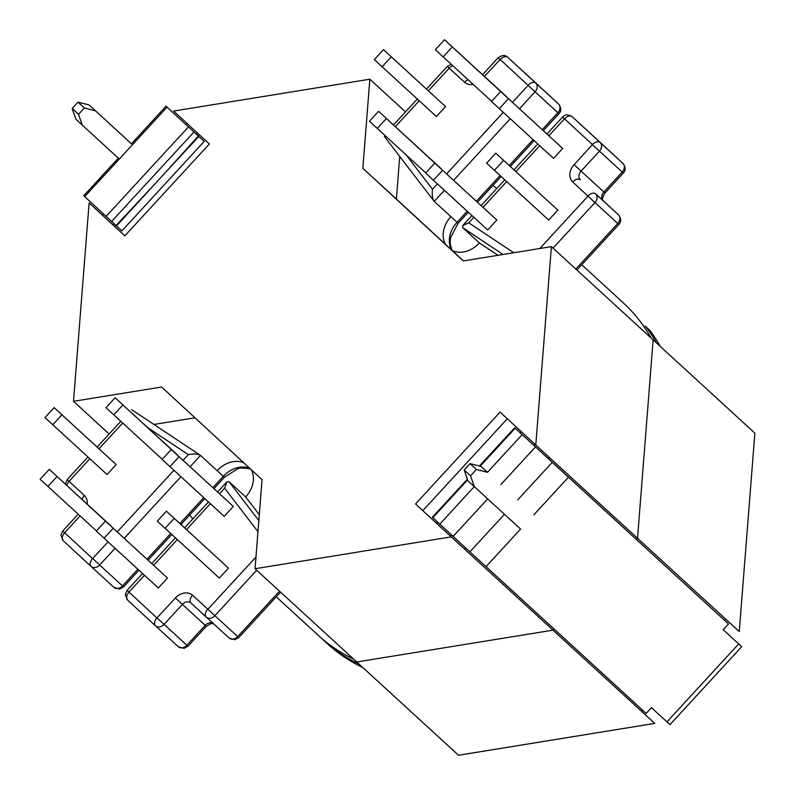 <?xml version="1.0" encoding="UTF-8"?>
<svg xmlns="http://www.w3.org/2000/svg" width="795" height="795" viewBox="0 0 795 795"><rect width="100%" height="100%" fill="white"/><g stroke="black" fill="none" stroke-linecap="round" stroke-linejoin="round"><path stroke-width="1.19" d="M212.891 487.663L223.316 476.324L217.154 470.67A24.705 19.398 132.5 0 1 243.836 462.839M251.28 469.706A24.705 19.398 132.5 0 1 253.327 480.269A24.705 19.398 132.5 0 1 245.675 496.974L229.03 481.72L258.832 520.566M177.056 454.81L115.126 397.729L105.983 407.676L162.26 459.311M111.201 526.389L49.27 469.308L40.128 479.256L96.404 530.881M107.037 474.506L116.189 464.568L54.13 407.636L44.977 417.574L107.037 474.506M224.19 516.382L233.333 506.445L171.273 449.513L162.13 459.45L224.19 516.382M219.331 578.064L228.483 568.117L166.423 511.185L157.271 521.132L219.331 578.064M167.477 578.015L105.417 521.093L96.275 531.03L104.075 538.225L158.334 587.962L167.477 578.015L105.417 521.093M496.845 220.036L434.786 163.104L425.633 173.052L433.434 180.236L487.693 229.974L496.845 220.036L434.786 163.104M562.701 148.456L500.641 91.524L491.489 101.472L499.29 108.657L553.549 158.394L562.701 148.456L500.641 91.524M557.842 210.138L495.782 153.206L486.639 163.144L494.43 170.339L548.699 220.076L557.842 210.138L495.782 153.206M440.559 168.401L378.639 111.33L369.486 121.267L425.772 172.903M445.548 106.58L383.488 49.648L374.346 59.595L382.137 66.78L436.405 116.517L445.548 106.58L383.488 49.648M506.554 96.682L444.494 39.75L435.342 49.688L443.143 56.882L452.285 46.945L506.415 96.821M497.978 255.294L479.395 242.952A24.705 19.398 132.5 0 1 452.256 250.574M445.508 244.353A24.705 19.398 132.5 0 1 450.874 216.647L434.219 201.383C432.45 199.088 431.864 195.053 432.48 189.27L437.419 183.893M645.202 326.129L649.465 330.034A6.758 5.307 132.5 0 1 649.992 330.611L645.202 326.119M660.307 346.461A225.611 177.156 -47.5 0 0 649.992 330.611M359.022 664.044A225.611 177.156 132.5 0 1 323.833 640.462L327.659 643.96A225.611 177.156 -47.5 0 0 362.848 667.542M217.154 470.67L200.509 455.416L190.075 466.745M479.395 242.952L462.75 227.688L462.789 225.502L468.742 222.829L513.759 252.731M245.675 496.974L259.299 514.723M382.137 66.78L391.289 56.843M377.287 128.462L386.43 118.525L378.639 111.33M386.43 118.525L440.698 168.262M443.143 56.882L491.628 101.323M452.285 46.945L444.494 39.75M499.29 108.657L508.432 98.719M433.434 180.236L442.577 170.299M494.43 170.339L503.583 160.401M165.072 528.317L174.214 518.38L228.483 568.117M174.214 518.38L166.423 511.185M169.931 466.645L179.074 456.698L233.333 506.445M179.074 456.698L171.273 449.513M104.075 538.225L113.218 528.278M47.929 486.441L57.071 476.503L111.33 526.24M57.071 476.503L49.27 469.308M113.774 414.871L122.927 404.923L177.186 454.661M122.927 404.923L115.126 397.729M52.778 424.769L61.921 414.821L116.189 464.568M61.921 414.821L54.13 407.636M183.089 460.335L188.336 454.621C194.01 453.577 198.064 453.836 200.509 455.416L131.622 409.614M257.968 531.656L224.607 488.18L226.833 481.959L229.03 481.72M384.323 136.412L434.219 201.383L444.415 190.303M492.801 185.563A225.601 177.156 132.5 0 1 496.915 188.405M581.751 264.785L623.3 302.875A225.601 177.156 132.5 0 1 651.045 337.964M192.867 518.877A225.601 177.156 132.5 0 1 189.697 515.011M353.576 659.055A225.601 177.156 132.5 0 1 318.407 635.483L276.253 596.826M369.854 79.212L362.838 168.302L463.286 260.929L551.392 246.629L535.78 445.021L500.065 412.088L415.547 503.951L451.262 536.883L255.046 568.733L262.052 479.643L161.614 387.016L73.498 401.316L89.12 202.924L124.835 235.857L209.343 143.994L173.628 111.062L369.854 79.212L405.49 111.886M89.12 202.924L102.555 215.246L103.638 214.064M185.97 124.586L187.034 123.424M548.113 458.556L549.226 457.344L637.52 538.285L636.388 539.517L637.52 538.285L653.132 339.892L637.52 538.285L725.815 619.226L724.682 620.458M451.262 536.883L464.707 549.206L465.781 548.033M451.63 534.956L450.536 536.148L464.707 549.206L553.002 630.147L554.055 629.004L553.002 630.147L356.786 661.987L553.002 630.147L641.307 711.078L642.35 709.945M463.455 260.899L396.387 199.048L399.736 156.496M153.962 424.451L194.984 417.792M255.046 568.733L458.526 755.25L654.742 723.4L641.336 711.038M551.392 246.629L754.872 433.146L739.261 631.548L725.815 619.226M535.78 445.021L549.226 457.344M73.498 401.316L109.144 433.991M362.838 168.302L396.387 199.048M415.547 503.951L450.546 536.138M543.343 454.144L728.468 623.946L514.693 427.77L533.962 445.478L535.015 444.326M102.555 215.246L113.029 224.905L114.102 223.743M196.435 134.256L197.508 133.083M113.029 224.905L114.877 226.605L115.951 225.442M198.263 135.965L199.356 134.782M114.877 226.605L124.865 235.817M654.742 723.4L641.307 711.078M504.467 514.285L469.915 551.839L432.848 517.674L467.42 480.091L466.874 479.594L467.331 479.097M469.915 551.839L646.146 713.423L651.453 707.649L666.965 721.88L738.674 643.93L741.685 646.683L723.182 629.69M466.943 479.663L432.371 517.237L432.848 517.674M470.044 463.634L481.064 466.407L487.454 472.29L476.394 469.487L470.044 463.634L464.191 469.994L470.541 475.847L474.277 486.61L467.897 480.717L464.191 469.994M476.394 469.487L470.541 475.847M486.023 566.646L520.596 529.063L474.277 486.61M728.468 623.946L723.162 629.71L738.674 643.93M487.454 472.29L481.064 466.407M741.685 646.683L669.976 724.623L666.965 721.88M514.693 427.77L479.395 465.979M535.492 446.919L500.86 484.553M487.673 498.882L453.17 536.386M522.146 434.627L487.494 472.29M474.297 486.629L439.824 524.104M480.041 465.274L480.587 465.781L515.16 428.197M118.306 158.145L83.743 195.719L106.132 216.359L188.455 126.892L166.036 106.212L185.414 124.07M84.707 196.613L167.03 107.146M106.132 216.359L121.883 230.868L204.196 141.391L198.343 136.034L164.108 173.936L198.81 136.472M111.628 221.447L193.95 131.98L196.514 134.325L188.455 126.892M193.95 131.98L198.343 136.034M78.516 114.341L82.292 125.133L75.913 119.24L72.166 108.488L78.516 114.341L84.369 107.971L78.019 102.118L89.08 104.93L132.457 144.72L89.08 104.93M72.166 108.488L78.019 102.118M116.497 225.949L164.108 173.936M95.47 110.813L84.369 107.971M119.28 159.04L82.292 125.133M150.941 188.246L116.02 225.512M206.283 617.109L229.079 637.997A6.867 5.386 -47.5 0 0 229.089 638.007A6.867 5.386 -47.5 0 0 233.243 639.101A6.867 5.386 -47.5 0 0 237.685 636.606L238.758 637.58L280.575 592.136M279.502 591.152L237.685 636.606L214.869 615.688A6.867 5.386 132.5 0 1 206.273 617.099A6.867 5.386 132.5 0 1 206.263 617.089L191.009 603.017A6.867 5.386 -47.5 0 0 182.403 604.419L164.048 624.363L187.938 646.256L183.973 648.392L178.269 646.683A6.867 5.386 -47.5 0 0 178.269 646.683A6.867 5.386 -47.5 0 0 182.423 647.786A6.867 5.386 -47.5 0 0 186.865 645.282L205.219 625.327A6.867 5.386 132.5 0 1 209.661 622.833A6.867 5.386 132.5 0 1 213.239 623.479M157.072 617.944L164.048 624.363A6.867 5.386 132.5 0 1 155.452 625.774L178.269 646.683L155.462 625.784A6.867 5.386 132.5 0 1 155.442 625.764L127.518 600.006L125.332 594.441L127.13 590.327L156.933 617.963L175.417 597.999L206.293 626.311L211.222 623.439L213.815 623.926M250.266 468.762L240.885 467.927L237.973 468.593L224.389 477.308L223.316 476.324A24.705 19.398 132.5 0 1 239.325 467.321A24.705 19.398 132.5 0 1 249.938 468.464M123.563 586.899L119.608 589.025L113.894 587.326A6.867 5.386 -47.5 0 0 113.894 587.326A6.867 5.386 -47.5 0 0 118.048 588.419A6.867 5.386 -47.5 0 0 122.49 585.915L123.563 586.899L138.936 570.184M542.25 129.674L557.861 112.711A6.867 5.386 -47.5 0 0 559.988 108.07A6.867 5.386 -47.5 0 0 558.547 104.006L535.741 83.087A6.867 5.386 132.5 0 1 537.172 87.152A6.867 5.386 132.5 0 1 535.055 91.793L500.154 59.476L484.473 76.4M575.858 269.048L617.765 223.494A6.867 5.386 -47.5 0 0 619.891 218.854A6.867 5.386 -47.5 0 0 618.45 214.789L595.634 193.871A6.867 5.386 132.5 0 1 597.075 197.935A6.867 5.386 132.5 0 1 594.958 202.576L572.728 181.956A13.614 10.693 132.5 0 1 574.089 164.684L592.454 144.601L564.53 118.843L548.868 135.736M622.932 163.373L594.998 137.614A6.758 4.184 132.7 0 0 594.998 137.614L622.922 163.373A6.758 4.184 132.7 0 0 622.922 163.373A6.758 4.184 132.7 0 0 622.932 163.373C625.725 167.258 625.854 170.478 623.31 173.052L599.43 151.159L581.075 171.104L604.955 192.996C600.275 200.847 603.554 200.251 603.206 200.728L603.206 200.728A6.758 4.184 132.7 0 0 603.206 200.728L618.46 214.789A6.758 4.184 132.7 0 0 618.45 214.789A6.758 4.184 132.7 0 0 618.46 214.789L603.206 200.728A6.867 5.386 132.5 0 1 603.882 192.022L622.237 172.068A6.867 5.386 -47.5 0 0 624.363 167.427A6.867 5.386 -47.5 0 0 622.922 163.373L600.106 142.454A6.867 5.386 132.5 0 1 601.547 146.518A6.867 5.386 132.5 0 1 599.43 151.159L592.444 144.74M65.409 484.105L67.227 479.544L84.349 495.494A13.614 10.693 132.5 0 1 87.212 503.553A13.614 10.693 132.5 0 1 87.162 504.04M137.873 569.2L122.49 585.915L99.673 565.006A6.867 5.386 132.5 0 1 91.077 566.408L63.143 540.65L60.957 535.085L62.755 530.961L92.558 558.607L108.06 541.882M558.557 104.006L530.623 78.258A6.758 4.184 132.7 0 0 530.623 78.248A6.758 4.184 132.7 0 0 530.623 78.258A6.867 5.386 -47.5 0 0 530.613 78.238L558.547 104.006A6.758 4.184 132.7 0 0 558.547 104.006C561.35 107.891 561.479 111.121 558.935 113.685L535.055 91.793L519.443 108.766M618.46 214.789C621.253 218.675 621.382 221.904 618.838 224.468L594.958 202.576L553.042 248.139M188.336 454.621L147.83 427.71M122.698 423.049L99.017 448.787M89.855 458.755L69.115 481.293M80.086 515.925L64.643 532.71M117.233 531.915L173.916 470.302M224.607 488.18L219.509 493.725M210.337 503.682L186.497 529.599M177.335 539.557L153.654 565.295M144.481 575.262L129.019 592.076M175.417 597.999A13.614 10.693 132.5 0 1 192.499 595.226L207.892 609.268L255.97 557.017M539.805 248.507L587.972 196.156M539.696 145.704L515.866 171.611M506.693 181.578L483.012 207.316M473.84 217.283L468.742 222.829M473.124 84.369A13.614 10.693 132.5 0 1 464.578 82.223L449.195 68.181L428.386 90.799M419.213 100.766L395.373 126.673M406.046 154.826L432.48 189.27M446.591 173.926L503.275 112.314M512.447 102.356L528.069 85.373M451.719 250.077A24.705 19.398 132.5 0 1 457.036 222.302L450.874 216.647M646.166 327.113A225.611 177.156 132.5 0 1 656.481 342.953M147.035 559.233L170.716 533.495M179.889 523.527L203.729 497.62M180.912 476.712L124.219 538.324M115.056 548.292L99.673 565.006L92.697 558.577M603.206 200.728L595.634 193.871A6.758 4.184 132.7 0 0 587.982 196.017M256.686 570.234L214.869 615.688L207.892 609.268M192.499 595.226A6.758 4.184 132.7 0 0 191.009 603.017A6.867 5.386 -47.5 0 0 190.999 603.017L206.253 617.079A6.758 4.184 132.7 0 0 206.263 617.089L229.089 638.007L234.803 639.717L238.758 637.58M92.558 558.607A6.758 4.184 132.7 0 0 91.057 566.398A6.867 5.386 132.5 0 1 91.067 566.398L113.894 587.326L91.087 566.418M530.603 78.228A6.867 5.386 -47.5 0 1 530.613 78.238L507.806 57.339A6.867 5.386 132.5 0 1 507.806 57.339L535.741 83.087A6.758 4.184 132.7 0 0 528.079 85.234M468.295 212.195L458.109 223.276L457.036 222.302L467.231 211.222M476.394 201.254L500.085 175.516M509.247 165.549L533.087 139.642M510.271 118.723L453.587 180.346M594.978 137.595A6.867 5.386 -47.5 0 1 594.988 137.605A6.867 5.386 -47.5 0 1 594.998 137.614L572.181 116.696L600.106 142.454A6.758 4.184 -47.3 0 0 592.454 144.601M594.988 137.605L572.171 116.696A6.867 5.386 132.5 0 1 572.181 116.696A6.758 4.184 -47.3 0 0 564.53 118.843M574.089 164.684L581.075 171.104A6.867 5.386 -47.5 0 0 580.39 179.809A6.758 4.184 132.7 0 0 572.728 181.956M503.056 254.47L462.75 227.688M64.634 532.849A6.758 4.184 132.7 0 0 63.133 540.64A6.758 4.184 132.7 0 0 63.143 540.65L91.057 566.398A6.758 4.184 132.7 0 0 91.067 566.398L91.077 566.408M82.114 499.419A6.758 4.184 -47.3 0 1 84.349 495.494M66.85 485.417A6.758 4.184 -47.3 0 1 69.105 481.432M207.753 609.288A6.758 4.184 132.7 0 0 206.253 617.079M129.009 592.215A6.758 4.184 -47.3 0 0 127.508 600.006A6.758 4.184 -47.3 0 1 127.508 600.006L155.432 625.764A6.758 4.184 -47.3 0 1 155.432 625.764A6.758 4.184 -47.3 0 1 156.933 617.963M564.39 118.862L562.502 117.123L546.97 133.997M464.578 82.223A6.758 4.184 -47.3 0 1 468.086 79.748M449.334 68.161A6.758 4.184 -47.3 0 1 452.772 65.707M482.575 74.66L498.127 57.757L500.015 59.506M449.195 68.181L447.307 66.432L426.488 89.06M530.613 78.238L507.796 57.329A6.758 4.184 132.7 0 0 500.154 59.476M422.831 510.619L507.319 418.776M436.793 523.458L437.866 522.295M520.188 432.808L521.272 431.645M552.227 462.362L517.654 499.946M533.852 514.822L568.425 477.248M321.041 637.829L323.833 640.462M78.188 514.186L62.755 530.961M120.81 421.31L97.119 447.048M87.957 457.016L67.227 479.544M226.833 481.959L217.611 491.986M208.439 501.943L184.609 527.86M175.437 537.818L151.756 563.566M142.583 573.523L127.13 590.327M572.171 116.696C568.067 114.232 564.847 114.381 562.502 117.123M537.808 143.965L513.968 169.872M504.795 179.839L481.114 205.577M471.952 215.544L462.789 225.502M451.242 64.306L447.307 66.432M498.127 57.757C504.646 53.484 506.008 56.375 507.796 57.329M417.315 99.027L393.475 124.934M148.108 560.217L171.79 534.479M180.952 524.511L204.792 498.604M213.964 488.637L224.389 477.308M477.467 202.238L501.148 176.49M510.32 166.533L534.151 140.616M543.323 130.658L558.935 113.685M458.109 223.276L450.497 237.814L450.129 243.846L452.007 250.345M187.938 646.256L206.293 626.311M604.955 192.996L623.31 173.052M576.922 270.032L618.838 224.468M131.463 143.796L166.036 106.212"/></g></svg>
